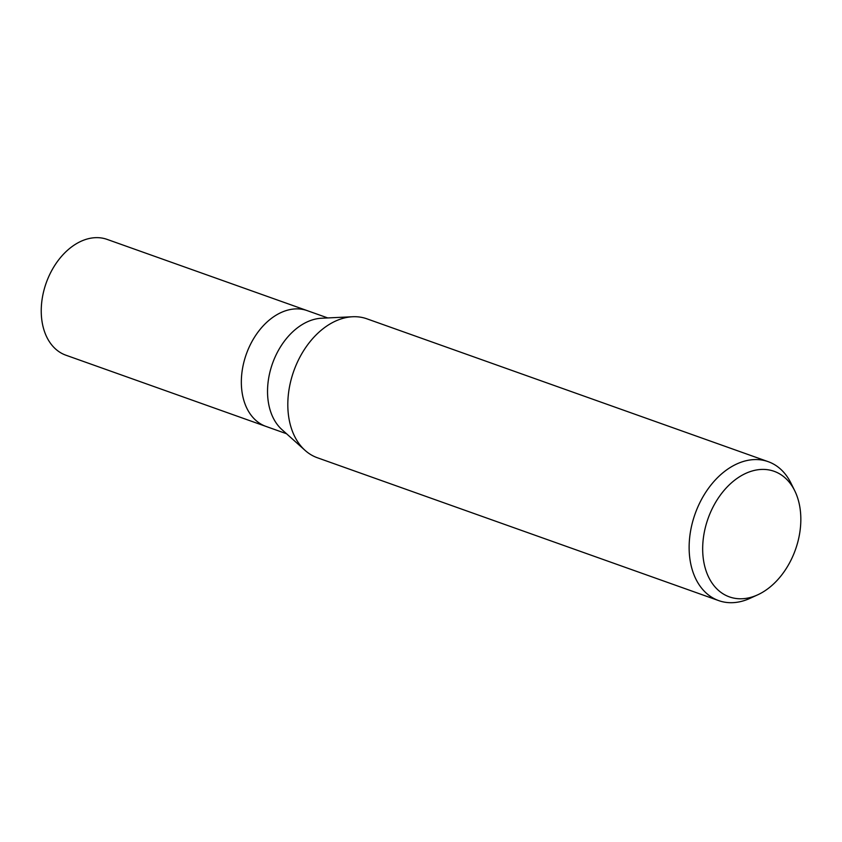 <?xml version="1.0" encoding="UTF-8"?>
<svg xmlns="http://www.w3.org/2000/svg" width="842" height="842" viewBox="0 0 842 842"><rect width="100%" height="100%" fill="white"/><g stroke="black" fill="none" stroke-linecap="round" stroke-linejoin="round"><path stroke-width="1.26" d="M304.888 450.207L281.902 429.578A61.455 42.774 -70.4 0 1 268.398 402.476A61.455 42.774 -70.4 0 1 321.539 318.234L352.377 316.76M242.201 393.151A61.455 42.774 -70.4 0 0 265.988 426.42A61.455 42.774 -70.4 0 1 242.201 393.151A61.455 42.774 -70.4 0 1 259.325 330.369A61.455 42.774 -70.4 0 1 307.204 310.624L327.759 317.939M305.067 450.365A73.749 51.32 -70.4 0 1 288.848 417.842A73.749 51.32 -70.4 0 1 309.393 342.505A73.749 51.32 -70.4 0 1 366.859 318.802L768.167 461.658A73.749 51.32 -70.4 0 1 790.985 483.171L794.732 490.749A66.655 46.384 -70.4 0 1 799.9 507.379A66.655 46.384 -70.4 0 1 757.674 594.841A66.655 46.384 -70.4 0 1 703.607 560.804A66.655 46.384 -70.4 0 1 734.929 479.982A66.655 46.384 -70.4 0 1 794.732 490.749M757.674 594.841L749.99 598.346A73.749 51.32 -70.4 0 1 718.71 600.609A73.749 51.32 -70.4 0 1 690.166 560.688A73.749 51.32 -70.4 0 1 710.711 485.35A73.749 51.32 -70.4 0 1 768.167 461.658M718.71 600.609L317.392 457.764A73.749 51.32 -70.4 0 1 288.848 417.842M265.788 426.347L65.886 355.198A61.466 42.774 -70.4 0 1 42.1 321.928A61.466 42.774 -70.4 0 1 59.224 259.136A61.466 42.774 -70.4 0 1 107.102 239.391L307.004 310.551M265.988 426.42L286.533 433.735"/></g></svg>
